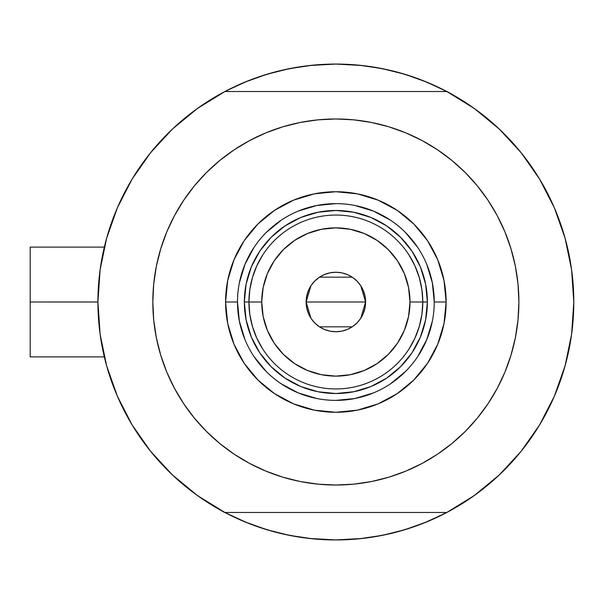 <?xml version="1.0" encoding="UTF-8"?>
<svg xmlns="http://www.w3.org/2000/svg" width="604" height="604" viewBox="0 0 604 604"><rect width="100%" height="100%" fill="white"/><g stroke="black" fill="none" stroke-linecap="round" stroke-linejoin="round"><path stroke-width="0.91" d="M564.083 234.684L563.683 233.363A237.938 237.938 0 0 1 446.817 512.486L452.321 509.489L446.817 512.486A237.938 237.938 0 0 1 97.923 302L30.2 302L30.2 356.911L30.2 302L97.923 301.977M566.575 243.797L565.336 239.108L566.575 243.797M446.817 512.486L224.907 512.486L446.817 512.486L474.276 495.537L499.183 475.031L521.093 451.347L539.599 424.914L554.351 396.216L565.087 365.79L571.611 334.193L573.8 302L571.611 269.807L565.087 238.21L554.351 207.784L539.599 179.086L521.093 152.653L499.183 128.969L474.276 108.463L446.817 91.514L224.907 91.514L197.448 108.463L172.533 128.969L150.63 152.653L132.125 179.086L117.372 207.784L106.629 238.21L100.105 269.807L97.923 302L100.105 334.193L106.629 365.79L117.372 396.216L132.125 424.914L150.63 451.347L172.533 475.031L197.448 495.537L224.907 512.486A237.938 237.938 0 0 1 224.907 91.514L219.403 94.511L224.907 91.514A237.938 237.938 0 0 1 446.817 91.514L446.817 91.514A237.938 237.938 0 0 1 573.8 302L573.8 302.023M99.675 273.189L100.808 265.05M105.368 242.936L107.233 236.088M116.814 209.075L119.124 203.82M129.89 182.876L134.239 175.651L129.89 182.876M148.531 155.296L151.166 151.989M170.585 130.834L176.209 125.579M193.439 111.393L199.856 106.765M224.394 91.785L244.809 82.174L266.787 74.307L289.444 68.63L312.54 65.209L335.862 64.062L359.184 65.209L382.279 68.63L404.929 74.307L426.915 82.174L447.322 91.785M471.867 106.765L478.285 111.393M495.514 125.579L501.139 130.834M520.55 151.989L523.192 155.296M537.485 175.651L541.833 182.876L537.485 175.651M552.6 203.82L554.902 209.075M564.491 236.088L566.363 242.974M570.916 265.05L572.048 273.189M572.048 330.811L570.916 338.95M566.356 361.064L564.491 367.911M554.902 394.925L552.6 400.18M541.833 421.124L537.485 428.349L541.833 421.124M523.192 448.704L520.55 452.011M501.139 473.166L495.514 478.421M478.285 492.607L471.867 497.235M447.322 512.215L426.915 521.826L404.929 529.693L382.279 535.37L359.184 538.791L335.862 539.938L312.54 538.791L289.444 535.37L266.787 529.693L244.809 521.826L224.394 512.215M199.856 497.235L193.439 492.607M176.209 478.421L170.585 473.166M151.166 452.011L148.531 448.704M134.239 428.349L129.89 421.124L134.239 428.349M119.124 400.18L116.814 394.925M107.233 367.911L105.36 361.026M100.808 338.95L99.675 330.811M256.685 526.378L248.44 523.298L228.153 514.17M415.039 77.622L423.283 80.702L443.562 89.83M414.971 77.599L397.802 72.261M388.636 69.989L370.554 66.606L388.636 69.989M362.279 65.534L335.862 64.062L309.444 65.534M301.169 66.606L283.087 69.989L301.169 66.606M273.922 72.261L256.723 77.606M248.44 80.702L228.153 89.83L248.44 80.702L256.685 77.622M256.753 526.401L273.922 531.739M283.087 534.011L301.169 537.394L283.087 534.011M309.444 538.466L335.862 539.938L362.279 538.466M370.554 537.394L388.636 534.011L370.554 537.394M397.802 531.739L415.001 526.394M423.283 523.298L443.562 514.17L423.283 523.298L415.039 526.378M565.336 364.884L566.575 360.195M563.683 370.637L565.208 365.375M30.2 247.089L30.2 302L30.2 247.089L104.341 247.089M214.375 506.59L209.052 503.336L214.375 506.59M573.785 304.869L573.626 311.151L573.785 304.869M457.341 97.41L462.664 100.664L457.341 97.41M209.052 100.664L214.375 97.41L209.052 100.664M224.59 512.486L219.403 509.489L224.59 512.486M462.664 503.336L457.341 506.59L462.664 503.336M573.626 292.849L573.785 299.131L573.626 292.849M447.134 91.514L452.321 94.511L447.134 91.514M104.711 358.444L105.798 362.732M112.118 382.959L116.519 394.223M118.845 399.561L119.577 401.169M132.744 425.933L136.821 432.381M148.327 448.447L156.134 457.93M168.788 471.414L178.12 480.142M192.11 491.611L202.597 499.115M469.127 499.115L479.606 491.611M493.604 480.135L502.936 471.414M515.582 457.93L523.396 448.447M534.902 432.381L538.979 425.933M552.101 401.283L552.879 399.561M565.918 362.732L567.005 358.444M567.005 245.556L566.544 243.684M559.606 221.041L555.197 209.777M554.563 208.274L552.147 202.831M538.979 178.067L534.902 171.619M523.396 155.553L515.582 146.07M502.936 132.586L493.596 123.858M479.606 112.389L469.127 104.885M202.597 104.885L192.11 112.389M178.12 123.865L168.788 132.586M156.134 146.07L148.327 155.553M136.821 171.619L132.744 178.067M119.622 202.718L118.845 204.439M105.798 241.268L104.711 245.556M434.238 302.03L434.238 302A98.377 98.377 0 0 0 335.862 203.623A98.377 98.377 0 0 0 237.485 302L225.586 302A110.275 110.275 0 0 1 335.862 191.725A110.275 110.275 0 0 1 446.137 302L434.238 302A98.377 98.377 0 0 1 335.862 400.376A98.377 98.377 0 0 1 237.485 302A98.377 98.377 0 0 1 335.862 203.623A98.377 98.377 0 0 1 434.238 302L432.351 282.808L426.749 264.356M486.363 406.167L477.341 418.111L488.047 403.683L497.281 388.281L504.959 372.041L511.007 355.129L515.371 337.704L518.013 319.939L518.889 302A183.027 183.027 0 0 1 335.862 485.027A183.027 183.027 0 0 1 152.827 302A183.027 183.027 0 0 1 335.862 118.973A183.027 183.027 0 0 1 518.889 302L518.013 284.061L515.371 266.296L511.007 248.871L504.959 231.959L497.281 215.719L488.047 200.317L477.341 185.889L465.284 172.578L451.973 160.513L437.545 149.815L447.285 156.791M185.36 197.833L194.375 185.889L183.676 200.317L174.443 215.719L166.764 231.959L160.709 248.871L156.345 266.296L153.71 284.061L152.827 302L153.71 319.939L156.345 337.704L160.709 355.129L166.764 372.041L174.443 388.281L183.676 403.683L194.375 418.111L206.44 431.422L219.75 443.487L234.171 454.185L224.439 447.209M226.832 154.986L234.171 149.815L219.75 160.513L206.44 172.578L194.375 185.889M282.732 126.848L300.15 122.484L282.732 126.848L265.82 132.903L249.58 140.581L234.171 149.815M374.503 123.095L388.991 126.848L371.566 122.484L353.801 119.849L335.862 118.973L317.923 119.849L300.15 122.484M444.891 449.014L437.545 454.185L451.973 443.487L465.284 431.422L477.341 418.111M388.991 477.152L371.566 481.516L388.991 477.152L405.903 471.097L422.143 463.419L437.545 454.185M297.221 480.905L282.732 477.152L300.15 481.516L317.923 484.151L335.862 485.027L353.801 484.151L371.566 481.516M499.183 475.031L521.093 451.347L539.599 424.914L554.351 396.216L565.087 365.79M565.087 238.21L554.351 207.784L539.599 179.086L521.093 152.653L499.183 128.969L474.276 108.463M172.533 128.969L150.63 152.653L132.125 179.086L117.372 207.784L106.629 238.21M106.629 365.79L117.372 396.216L132.125 424.914L150.63 451.347L172.533 475.031L197.448 495.537M446.817 91.514L224.907 91.514M437.545 149.815L422.143 140.581L405.903 132.903L388.991 126.848M234.171 454.185L249.58 463.419L265.82 471.097L282.732 477.152M237.485 301.97L237.485 302A98.377 98.377 0 0 0 335.862 400.376A98.377 98.377 0 0 0 434.238 302L446.137 302A110.275 110.275 0 0 1 335.862 412.275A110.275 110.275 0 0 1 225.586 302L227.7 280.483L233.982 259.803L244.167 240.732L257.885 224.024L274.594 210.313L293.657 200.12L314.344 193.846L335.862 191.725L357.372 193.846L378.059 200.12L397.13 210.313L413.838 224.024L427.549 240.732L437.741 259.803L444.016 280.483L446.137 302L444.016 323.517L437.741 344.197L427.549 363.268L413.838 379.976L397.13 393.687L378.059 403.88L357.372 410.154L335.862 412.275L314.344 410.154L293.657 403.88L274.594 393.687L257.885 379.976L244.167 363.268L233.982 344.197L227.7 323.517L225.586 302L237.485 302L239.373 321.192L244.967 339.644M251.309 337.024L259.765 352.842L271.151 366.711L285.02 378.089L300.837 386.552L285.02 378.089L271.151 366.711L259.765 352.842L251.309 337.024L246.107 319.856L244.348 302L246.107 284.144L251.309 266.976L259.765 251.158L251.309 266.976M370.879 386.552L386.703 378.089L400.573 366.711L411.951 352.842L420.407 337.024L411.951 352.842L400.573 366.711L386.703 378.089L370.879 386.552L353.718 391.754L335.862 393.514L318.006 391.754L300.837 386.552M420.407 266.976L411.951 251.158L400.573 237.289L386.703 225.911L370.879 217.448L386.703 225.911L400.573 237.289L411.951 251.158L420.407 266.976L425.616 284.144L427.375 302L425.616 319.856L420.407 337.024M300.837 217.448L285.02 225.911L271.151 237.289L259.765 251.158L271.151 237.289L285.02 225.911L300.837 217.448L318.006 212.246L335.862 210.486L353.718 212.246L370.879 217.448M254.042 356.632L266.296 371.566M281.177 383.782L298.21 392.887L316.67 398.489M335.832 400.376L355.054 398.489L373.506 392.887M390.486 383.819L405.427 371.566M417.643 356.685L426.749 339.644L432.351 321.192M417.681 247.368L405.427 232.434M390.546 220.218L373.506 211.113L355.054 205.511M335.892 203.623L316.67 205.511L298.21 211.113M281.23 220.181L266.296 232.434M254.08 247.315L244.967 264.356L239.373 282.808M408.916 349.127L414.895 338.217L419.259 326.568L421.909 314.412L422.8 302L409.988 302A74.126 74.126 0 0 1 335.862 376.126A74.126 74.126 0 0 1 261.736 302L248.923 302A86.938 86.938 0 0 0 335.862 388.938A86.938 86.938 0 0 0 422.8 302A86.938 86.938 0 0 1 335.862 388.938A86.938 86.938 0 0 1 248.923 302L244.348 302A91.514 91.514 0 0 0 335.862 393.514A91.514 91.514 0 0 0 427.375 302L422.8 302L427.375 302A91.514 91.514 0 0 1 335.862 393.514A91.514 91.514 0 0 1 244.348 302A91.514 91.514 0 0 1 335.862 210.486A91.514 91.514 0 0 1 427.375 302A91.514 91.514 0 0 0 335.862 210.486A91.514 91.514 0 0 0 244.348 302L248.923 302A86.938 86.938 0 0 1 335.862 215.062A86.938 86.938 0 0 1 422.8 302L421.909 289.588L419.259 277.432L414.895 265.783L408.916 254.873M360.762 285.737L365.601 302L365.035 307.806L363.336 313.385L360.588 318.527L356.889 323.034L352.381 326.726L347.24 329.482L341.66 331.173L335.862 331.739L330.056 331.173L324.476 329.482L319.335 326.726L314.827 323.034L311.128 318.527L308.38 313.385L306.689 307.806L306.115 302A29.739 29.739 0 0 1 335.862 272.261A29.739 29.739 0 0 1 365.601 302L306.115 302L310.969 285.722M311.317 285.201L314.548 281.26M315.114 280.686L319.161 277.387M319.471 277.183L352.253 277.183M352.532 277.372L356.609 280.694M357.183 281.26L360.407 285.201M262.808 254.873L256.828 265.783L252.464 277.432L249.814 289.588L248.923 302L249.814 314.412L252.464 326.568L256.828 338.217L262.808 349.127M249.814 314.412L252.464 326.568L256.828 338.217M252.464 277.432L249.814 289.588M421.909 289.588L419.259 277.432L414.895 265.783M419.259 326.568L421.909 314.412M409.988 302L408.561 287.542L404.348 273.635L397.492 260.815L388.274 249.58L377.047 240.362L364.227 233.514L350.32 229.293L335.862 227.874L321.396 229.293L307.496 233.514L294.677 240.362L283.442 249.58L274.224 260.815L267.376 273.635L263.155 287.542L261.736 302L263.155 316.458L267.376 330.365L274.224 343.185L283.442 354.42L294.677 363.638L307.496 370.486L321.396 374.707L335.862 376.126L350.32 374.707L364.227 370.486L377.047 363.638L388.274 354.42L397.492 343.185L404.348 330.365L408.561 316.458L409.988 302L422.8 302A86.938 86.938 0 0 0 335.862 215.062A86.938 86.938 0 0 0 248.923 302L261.736 302A74.126 74.126 0 0 1 335.862 227.874A74.126 74.126 0 0 1 409.988 302M310.954 318.263L306.115 302L306.689 296.194L308.38 290.615L311.128 285.473L314.827 280.966L319.335 277.274L324.476 274.518L330.056 272.827L335.862 272.261L341.66 272.827L347.24 274.518L352.381 277.274L356.889 280.966L360.588 285.473L363.336 290.615L365.035 296.194L365.601 302L360.754 318.278M335.862 302L365.601 302A29.739 29.739 0 0 1 335.862 331.739A29.739 29.739 0 0 1 306.115 302L335.862 302M360.407 318.799L357.175 322.74M356.609 323.314L352.555 326.613M352.253 326.817L319.471 326.817M319.184 326.628L315.107 323.306M314.541 322.74L311.317 318.799M104.341 356.911L30.2 356.911"/></g></svg>
